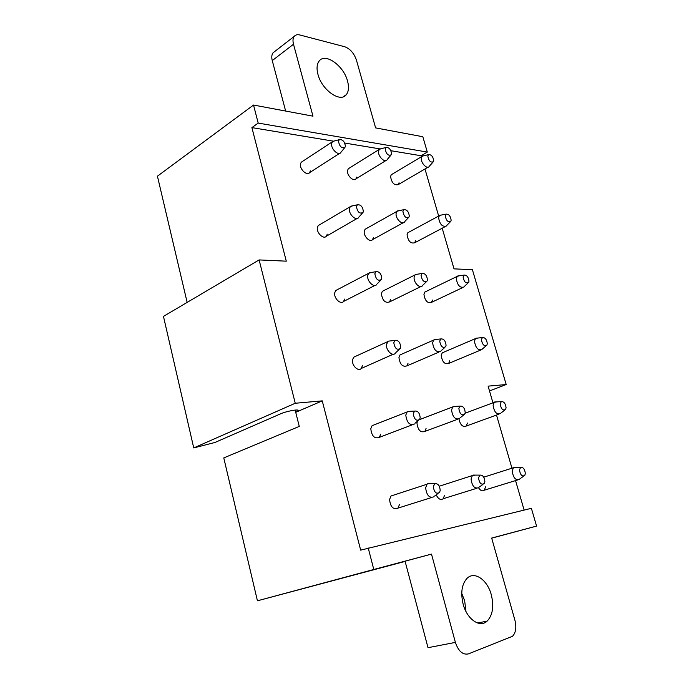 <?xml version="1.0" encoding="UTF-8"?>
<svg xmlns="http://www.w3.org/2000/svg" width="694" height="694" viewBox="0 0 694 694"><rect width="100%" height="100%" fill="white"/><g stroke="black" fill="none" stroke-linecap="round" stroke-linejoin="round"><path stroke-width="1.04" d="M187.154 302.402L157.425 176.189L253.527 105.046L258.194 123.081L251.905 127.609L286.284 261.17L259.122 259.92L295.245 403.257L322.25 400.863L360.672 550.142L531.378 508.312L536.575 526.095L491.699 538.162M442.199 228.222L454.015 268.864L472.406 269.706L506.204 384.537L488.108 386.142L492.957 402.832M496.514 415.064L511.955 468.207M515.555 480.586L524.126 510.073M390.93 150.728L421.137 155.751L421.432 156.749M424.98 168.98L438.669 216.068M251.905 127.609L333.25 141.134M344.745 143.051L379.948 148.898M392.318 174.107L391.269 174.741L390.566 176.484C391.668 182.912 394.261 185.602 398.33 184.561L399.033 182.774M302.454 161.45L301.231 162.249L300.493 163.94C299.331 169.015 306.965 176.25 309.611 172.633L310.365 170.898M319.717 224.7L318.234 225.576L317.375 227.554C316.291 232.794 323.647 239.803 326.388 236.186L327.264 234.164M337.475 289.624L335.696 290.552L334.708 292.851C333.693 298.247 340.763 305.03 343.599 301.439L344.606 299.097M355.736 356.265L353.645 357.228L352.509 359.891C351.572 365.434 358.321 372.019 361.253 368.471L362.407 365.755M374.508 424.728L372.088 425.682L370.787 428.753C371.715 436.196 374.578 439.059 379.375 437.333L380.685 434.201M349.412 168.061L348.275 168.763L347.555 170.498C346.618 175.278 353.524 182.123 355.944 178.87L356.681 177.1M436.188 494.865C438.296 499.081 440.629 500.374 443.188 498.734L444.559 495.273M409.07 232.048L407.846 232.716L407.057 234.719C408.124 241.182 410.683 243.854 414.726 242.753L415.524 240.714M426.255 291.376L424.832 292.07L423.939 294.343C424.971 300.849 427.495 303.521 431.503 302.358L432.405 300.042M443.865 352.153L442.234 352.847L441.237 355.432C442.234 361.964 444.715 364.636 448.688 363.43L449.695 360.802M458.968 419.02C460.356 425.066 462.794 427.4 466.281 426.029L467.409 423.054M366.432 228.543L365.079 229.298L364.255 231.293C363.387 236.22 370.041 242.865 372.548 239.621L373.389 237.591M383.912 290.534L382.325 291.333L381.379 293.631C382.411 300.537 385.144 303.304 389.56 301.925L390.514 299.591M401.852 354.113L400.013 354.929L398.946 357.557C399.935 364.497 402.615 367.265 406.996 365.833L408.072 363.162M417.415 421.258L416.955 423.14C417.901 430.115 420.538 432.874 424.867 431.416L426.081 428.372M420.269 419.332L419.714 419.349C416.435 421.432 414.283 419.532 413.26 413.667L414.604 411.091C417.814 410.692 419.67 412.887 420.182 417.675L419.705 419.349M478.617 487.873C480.578 490.745 482.469 491.526 484.308 490.198L485.557 486.858M393.802 495.082L391.052 495.976L389.568 499.515C390.436 506.984 393.238 509.856 397.974 508.112L399.466 504.521M322.25 400.863L295.722 412.305L299.27 426.402L223.78 457.91L257.431 600.796L373.788 569.479L368.219 547.965M405.114 561.394L257.431 600.796M274.711 51.503L273.098 52.761C271.692 54.6 271.415 57.203 272.256 60.586L293.501 44.251C292.625 40.825 292.877 38.187 294.256 36.357C295.54 34.83 297.388 34.362 299.791 34.96L344.753 46.75C350.14 48.788 354.035 53.238 356.438 60.109L375.619 127.896L422.82 136.727L427.304 152.073L421.137 155.751M258.194 123.081L427.304 152.073M431.495 554.098L455.385 642.392L428.007 647.693L405.07 561.212L431.495 554.098L373.788 569.479M536.575 526.095L491.673 538.067L514.913 620.219C516.648 627.376 515.842 632.737 512.502 636.285L468.459 653.878C462.777 655.101 458.422 651.267 455.385 642.392M491.3 594.793C494.093 606.383 492.723 615.144 487.171 621.087C479.918 628.191 467.001 619.3 463.141 604.162C460.46 592.607 461.814 583.958 467.201 578.189C474.635 570.867 487.422 579.906 491.3 594.793M253.527 105.046L312.968 116.167L293.501 44.251M347.547 81.111C349.117 87.045 348.692 91.573 346.28 94.696C340.39 103.059 321.756 89.968 317.947 74.345C316.438 68.498 316.854 64.039 319.197 60.985C325.347 52.458 343.79 65.861 347.547 81.111M259.122 259.92L163.463 316.386L193.739 447.925L214.967 442.468L280.758 413.763C286.136 411.316 298.073 409.052 298.307 410.406L295.722 412.305L295.167 410.093M193.739 447.925L295.245 403.257M489.504 390.948L506.204 384.537M461.744 593.387L464.659 600.787L465.995 611.535M272.256 60.586L285.65 111.057M434.14 496.722C429.465 498.457 426.628 495.481 425.639 487.813L427.053 484.212L427.816 483.631L430.887 483.666M440.204 490.311L439.649 492.306C436.396 494.449 434.279 492.558 433.29 486.633L434.791 483.709C437.923 483.328 439.727 485.522 440.204 490.311M414.474 423.999C409.729 425.7 406.84 422.733 405.79 415.107L407.04 411.976L410.553 411.282M395.337 353.298C392.474 356.881 385.647 350.054 386.489 344.398L388.232 341.153L390.748 340.893M400.707 347.026L400.308 348.44C397.02 350.435 394.843 348.527 393.784 342.715L394.99 340.45C398.261 340.06 400.169 342.255 400.707 347.026M376.703 284.549C373.927 288.166 366.796 281.105 367.716 275.613L368.661 273.289L371.481 272.421M381.769 278.303L381.431 279.474C378.135 281.382 375.94 279.456 374.838 273.705L375.914 271.718C379.236 271.354 381.188 273.549 381.769 278.303M358.546 217.656C355.875 221.291 348.44 214.004 349.446 208.677L350.262 206.682L352.734 205.788M363.326 211.418L363.049 212.381C359.752 214.186 357.531 212.243 356.404 206.543L357.358 204.808C360.733 204.478 362.719 206.682 363.326 211.418M340.867 152.559C338.29 156.193 330.578 148.655 331.654 143.519L332.365 141.81L334.508 140.917M345.378 146.295L345.152 147.085C341.847 148.776 339.618 146.798 338.464 141.177L339.305 139.668C342.715 139.381 344.736 141.593 345.378 146.295M478.886 487.639C474.679 489.088 472.076 486.225 471.061 479.051L472.354 475.564L475.607 475.095M484.854 481.436L484.325 483.423C481.402 485.253 479.467 483.414 478.504 477.897L479.84 475.121C482.66 474.826 484.334 476.934 484.854 481.436M459.558 418.56C455.29 419.991 452.627 417.137 451.577 409.989L452.722 406.936L455.724 406.346M465.214 412.436L464.754 414.144C461.805 415.923 459.836 414.075 458.847 408.601L460.053 406.137C462.941 405.843 464.668 407.942 465.214 412.436M440.725 351.32C436.405 352.708 433.698 349.845 432.605 342.741L433.62 340.077L436.344 339.401M446.077 345.248L445.687 346.705C442.729 348.414 440.733 346.558 439.71 341.136L440.794 338.95C443.744 338.663 445.505 340.763 446.077 345.248M422.368 285.841C419.853 289.077 413.407 282.389 414.118 277.236L415.012 274.919L417.467 274.182M427.443 279.795L427.105 281.027C424.129 282.666 422.117 280.801 421.067 275.423L422.047 273.488C425.049 273.219 426.845 275.318 427.443 279.795M404.472 222.045C402.034 225.307 395.328 218.41 396.109 213.414L396.89 211.392L399.067 210.638M409.287 216.008L409 217.048C406.016 218.601 403.986 216.719 402.902 211.392L403.778 209.692C406.823 209.449 408.662 211.557 409.287 216.008M387.018 159.889C384.658 163.151 377.701 156.037 378.551 151.188L379.236 149.453L381.145 148.69M391.581 153.834L391.338 154.71C388.354 156.159 386.306 154.259 385.196 148.984L385.985 147.492C389.065 147.293 390.93 149.41 391.581 153.834M519.459 479.389C515.659 480.612 513.248 477.845 512.224 471.105L513.395 467.747L516.171 467.34M525.315 473.395L524.82 475.364C522.183 476.934 520.396 475.138 519.459 469.977L520.647 467.348C523.207 467.123 524.768 469.144 525.315 473.395M500.495 413.615C496.635 414.821 494.18 412.062 493.113 405.348L494.171 402.381L496.748 401.878M506.065 407.69L505.631 409.399C502.968 410.935 501.155 409.139 500.192 404.012L501.276 401.653C503.896 401.436 505.501 403.448 506.065 407.69M482 349.507C478.088 350.67 475.581 347.92 474.488 341.24L475.433 338.62L477.793 338.047M487.301 343.625L486.919 345.109C484.239 346.584 482.399 344.779 481.41 339.696L482.399 337.596C485.071 337.379 486.711 339.392 487.301 343.625M463.948 287.004C459.992 288.114 457.45 285.355 456.322 278.71L457.164 276.412L459.307 275.787M468.997 281.148L468.667 282.423C465.969 283.837 464.113 282.024 463.098 276.984L463.991 275.11C466.715 274.911 468.381 276.932 468.997 281.148M446.329 226.036C442.338 227.085 439.762 224.309 438.599 217.716L439.345 215.695L441.263 215.053M451.143 220.198L450.857 221.291C448.151 222.627 446.277 220.805 445.236 215.808L446.042 214.142C448.801 213.969 450.501 215.99 451.143 220.198M429.126 166.56C426.966 169.501 420.642 162.769 421.301 158.189L421.969 156.428L423.67 155.768M433.715 160.713L433.472 161.641C430.748 162.899 428.866 161.06 427.799 156.107L428.536 154.632C431.33 154.502 433.056 156.523 433.715 160.713M397.974 508.112L431.373 497.598M398.33 184.561L428.077 167.167M484.308 490.198L517.438 480.014M309.611 172.633L339.635 153.357M326.388 236.186L357.054 218.523M343.599 301.439L374.907 285.46M361.253 368.471L393.229 354.235M379.375 437.333L412.036 424.928M355.944 178.87L385.873 160.583M443.188 498.734L476.526 488.368M414.726 242.753L445.097 226.686M431.503 302.358L462.525 287.672M448.688 363.43L480.378 350.184M466.281 426.029L498.674 414.275M372.548 239.621L403.119 222.8M389.56 301.925L420.772 286.622M406.996 365.833L438.877 352.118M424.867 431.416L457.45 419.341M487.171 621.087L477.689 623.03M273.098 52.761L294.256 36.357M343.235 96.796L346.28 94.696M427.053 484.212L391.052 495.976M438.053 493.486L434.765 495.915M434.791 483.709L427.816 483.631M407.04 411.976L372.088 425.682M418.369 420.469L415.047 423.227M414.604 411.091L407.742 411.421M387.582 341.691L353.645 357.228M399.206 349.464L395.858 352.569M394.99 340.45L388.232 341.153M368.661 273.289L335.696 290.552M380.538 280.393L377.172 283.855M375.914 271.718L369.269 272.777M350.262 206.682L318.234 225.576M362.337 213.197L358.98 217.005M357.358 204.808L350.817 206.196M332.365 141.81L301.231 162.249M344.588 147.796L341.257 151.951M339.305 139.668L332.877 141.35M472.354 475.564L439.293 486.216M482.937 484.421L479.424 486.954M479.84 475.121L473.004 475.086M452.722 406.936L419.549 419.601M463.566 415.099L460.053 417.901M460.053 406.137L453.329 406.467M433.62 340.077L400.013 354.929M444.681 347.59L441.184 350.696M440.794 338.95L434.184 339.618M415.012 274.919L382.325 291.333M426.272 281.842L422.793 285.243M422.047 273.488L415.541 274.477M396.89 211.392L365.079 229.298M408.315 217.786L404.854 221.481M403.778 209.692L397.376 210.976M379.236 149.453L348.275 168.763M390.783 155.352L387.365 159.351M385.985 147.492L379.687 149.045M513.395 467.747L483.735 477.177M523.606 476.214L519.927 478.799M520.647 467.348L513.95 467.34M494.171 402.381L465.101 413.225M504.573 410.223L500.929 413.051M501.276 401.653L494.692 401.973M475.433 338.62L442.234 352.847M486.017 345.881L482.399 348.969M482.399 337.596L475.928 338.23M457.164 276.412L424.832 292.07M467.895 283.143L464.321 286.483M463.991 275.11L457.624 276.03M439.345 215.695L407.846 232.716M450.215 221.941L446.667 225.541M446.042 214.142L439.779 215.331M421.969 156.428L391.269 174.741M432.935 162.231L429.439 166.092M428.536 154.632L422.368 156.081"/></g></svg>
